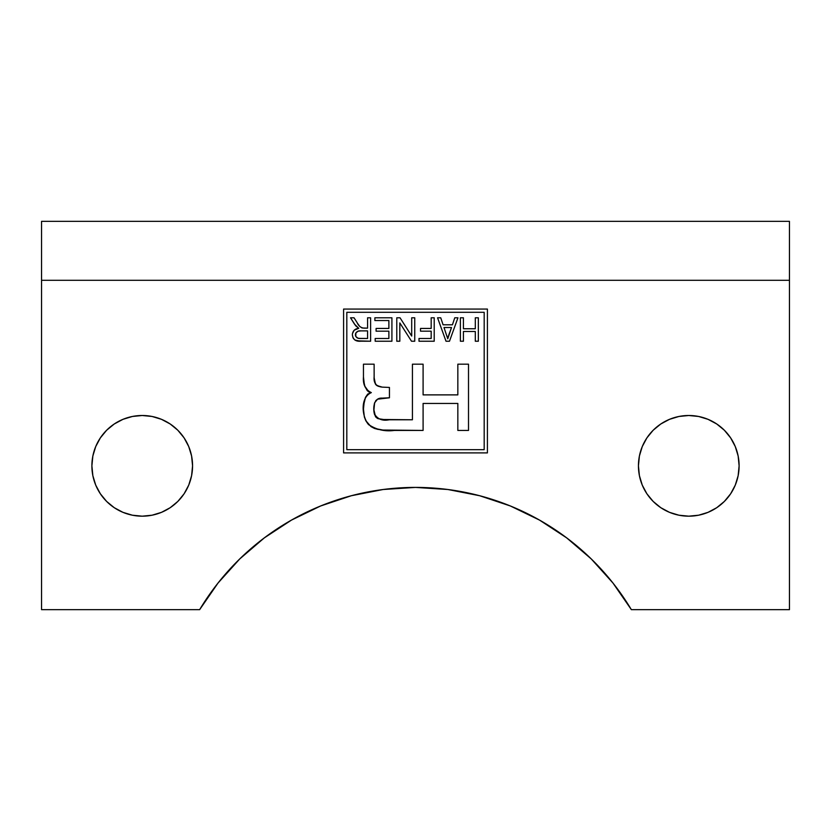 <?xml version="1.0" encoding="UTF-8"?>
<svg xmlns="http://www.w3.org/2000/svg" width="831" height="831" viewBox="0 0 831 831"><rect width="100%" height="100%" fill="white"/><g stroke="black" fill="none" stroke-linecap="round" stroke-linejoin="round"><path stroke-width="1.25" d="M653.176 430.24L660.801 423.987L653.176 430.24L646.913 437.875L642.259 446.579L639.403 456.022L638.437 465.838A50.338 50.338 0 0 1 688.774 415.5A50.338 50.338 0 0 1 739.112 465.838L738.146 456.022L735.279 446.579L730.626 437.875L735.279 446.579M106.638 430.24L114.263 423.987L106.638 430.24L100.374 437.875L95.721 446.579L92.854 456.022L91.888 465.838A50.338 50.338 0 0 1 142.226 415.5A50.338 50.338 0 0 1 192.563 465.838A50.338 50.338 0 0 1 142.226 516.176A50.338 50.338 0 0 1 91.888 465.838L92.854 475.664L95.721 485.107L100.374 493.811L106.638 501.436L114.263 507.699L122.967 512.343L114.263 507.699M449 334.353L447.753 338.788L444.003 327.528L451.513 327.528L447.753 338.788L444.003 327.528L451.513 327.528L449 334.353M355.699 333.262L355.398 334.758C355.99 331.849 357.87 330.561 361.049 330.883L367.572 330.883L367.572 338.487L358.93 338.394L360.322 338.487L357.912 338.155L355.772 336.451L355.876 332.899L358.151 331.185L361.049 330.883L367.572 330.883L367.572 338.487L360.322 338.487C357.465 338.653 355.834 337.407 355.398 334.758L355.564 335.932M446.787 335.589L447.39 337.479M356.717 337.552L357.735 338.092M357.912 338.165L358.628 338.342M361.049 330.883L359.387 330.956M355.876 332.899L355.512 333.802M363.864 381.751L364.913 386.373L367.177 390.549L369.016 392.055L371.332 392.616L367.697 394.081L365.484 397.353L364.279 401.155L363.459 409.081L364.362 416.954L365.785 420.663L370.99 426.615L374.511 428.453L382.914 430.043L423.093 430.437L394.351 430.437C384.732 431.705 376.069 429.689 368.362 424.371C361.662 415.884 360.187 397.498 371.332 392.616C365.443 389.801 362.815 384.576 363.459 376.931L363.459 364.175L374.127 364.175L374.127 376.869C373.524 383.07 376.214 386.488 382.198 387.121L389.438 387.443L389.438 397.789L382.198 398.122C373.711 397.488 372.942 407.792 374.314 413.672C377.419 419.146 382.405 421.172 389.272 419.769L412.425 419.769L412.425 364.175L423.093 364.175L423.093 394.881L457.839 394.881L457.839 364.175L468.507 364.175L468.507 430.437L457.839 430.437L457.839 403.44L423.093 403.44L423.093 430.437L423.093 403.44L457.839 403.44L457.839 430.437L468.507 430.437L468.507 364.175L457.839 364.175L457.839 394.881L423.093 394.881L423.093 364.175L412.425 364.175L412.425 419.769L384.452 419.624L378.022 418.658M412.425 419.769L382.052 419.489L377.409 418.367L375.57 416.819L373.919 409.922L374.615 402.796L377.565 399.181L389.438 397.789L389.438 387.443L382.198 387.121L376.796 385.522L375.477 384.202L374.158 377.814L374.127 364.175L363.459 364.175L363.459 376.931L364.29 384.067M382.198 387.121L380.276 386.82M380.328 386.83L376.079 384.93M376.079 384.94L374.345 380.64L374.127 376.869M447.753 338.788L447.047 336.368M350.526 317.795L354.546 324.204L358.743 328.297C354.806 328.775 352.676 330.925 352.354 334.768C352.926 339.422 355.637 341.572 360.488 341.229L354.806 339.983L359.002 341.188L370.616 341.229L370.616 317.795L367.572 317.795L367.572 328.141L364.061 328.141C360.831 327.788 358.545 325.991 357.195 322.75L354.037 317.795L350.526 317.795L354.037 317.795L357.195 322.75L354.037 317.795L350.526 317.795L355.73 325.866M356.696 328.775L358.743 328.297L354.172 330.229L352.427 333.688M374.874 320.537L374.874 317.795L374.874 320.537L388.877 320.537L388.877 328.442L376.09 328.442L376.09 331.185L376.09 328.442L376.09 331.185L388.877 331.185L388.877 338.487L375.176 338.487L375.176 341.229L375.176 338.487L375.176 341.229L391.92 341.229L375.176 341.229L391.92 341.229L391.92 317.795L391.92 341.229L391.92 317.795L374.874 317.795L391.92 317.795L374.874 317.795L374.874 320.537L388.877 320.537L388.877 328.442L376.09 328.442M420.517 331.185L420.517 328.442L420.517 331.185L431.175 331.185L431.175 338.487L419.001 338.487L419.001 341.229L419.001 338.487L419.001 341.229L434.218 341.229L419.001 341.229L434.218 341.229L434.218 317.795L434.218 341.229L434.218 317.795L431.175 317.795L434.218 317.795L431.175 317.795L431.175 328.442L420.517 328.442L420.517 331.185L431.175 331.185L431.175 338.487L419.001 338.487M475.301 317.795L475.301 328.754L463.428 328.754L463.428 317.795L460.384 317.795L463.428 317.795L460.384 317.795L460.384 341.229L460.384 317.795L460.384 341.229L463.428 341.229L460.384 341.229L463.428 341.229L463.428 331.486L475.301 331.486L475.301 341.229L478.344 341.229L475.301 341.229L478.344 341.229L478.344 317.795L478.344 341.229L478.344 317.795L475.301 317.795L478.344 317.795L475.301 317.795L475.301 328.754L463.428 328.754L463.428 317.795M377.347 418.336L374.521 414.544M374.085 412.28L373.919 409.922M373.898 409.039L374.116 405.206M375.705 400.667L377.565 399.181M364.861 386.228L368.995 392.045M369.016 392.055L371.332 392.616L367.676 394.102M365.484 397.353L363.646 405.081M364.352 416.954L365.754 420.59M365.837 420.746L367.956 423.914M368.663 424.683L374.449 428.422M380.972 429.856L382.831 430.032M454.765 317.795L452.428 324.796L443.089 324.796L440.752 317.795L437.563 317.795L440.752 317.795L437.563 317.795L446.018 341.229L437.563 317.795L446.018 341.229L449.488 341.229L446.018 341.229L449.488 341.229L457.954 317.795L449.488 341.229L457.954 317.795L454.765 317.795L457.954 317.795L454.765 317.795L452.428 324.796L443.089 324.796L440.752 317.795M396.782 317.795L400.033 317.795L396.782 317.795L396.782 341.229L396.782 317.795L396.782 341.229L399.825 341.229L396.782 341.229L399.825 341.229L399.825 322.927L411.511 341.229L414.742 341.229L411.511 341.229L414.742 341.229L414.742 317.795L414.742 341.229L414.742 317.795L411.698 317.795L414.742 317.795L411.698 317.795L411.698 336.056L400.033 317.795L396.782 317.795M354.422 330.011L356.322 328.91M370.616 341.229L370.616 317.795L367.572 317.795L370.616 317.795L370.616 341.229L356.478 340.803M353.715 338.913L352.957 337.677M352.354 334.768L352.946 337.666L354.785 339.972M359.428 326.001L357.829 323.726M358.119 324.173L358.462 324.692M367.572 317.795L367.572 328.141L362.347 328.006M484.182 312.3L484.182 449.664L346.818 449.664L346.818 312.3L484.182 312.3L484.182 449.664L346.818 449.664L346.818 312.3L484.182 312.3M361.765 327.84L359.885 326.521M355.658 325.762L358.743 328.297L354.183 330.229M411.698 317.795L411.698 336.056L400.033 317.795M399.825 341.229L399.825 322.927L411.511 341.229M374.511 428.453L378.365 429.492M394.351 430.437L423.093 430.437M457.839 430.437L468.507 430.437L468.507 364.175L457.839 364.175M423.093 364.175L412.425 364.175M377.409 418.367L375.57 416.819L374.085 412.311M374.314 403.959L374.615 402.796M389.438 397.789L389.438 387.443M378.5 386.353L376.807 385.532M374.189 378.749L374.158 377.814M374.127 364.175L363.459 364.175M463.428 341.229L463.428 331.486L475.301 331.486L475.301 341.229M431.175 317.795L431.175 328.442L420.517 328.442M376.09 331.185L388.877 331.185L388.877 338.487L375.176 338.487M789.45 221.337L41.55 221.337L41.55 280.307L41.55 221.337L789.45 221.337L789.45 280.307L789.45 221.337M291.463 520.102L320.631 505.975L291.463 520.102L264.351 537.854L239.754 558.931L218.054 583.009L199.637 609.663L41.55 609.663L41.55 280.307L789.45 280.307L789.45 609.663L789.45 280.307L41.55 280.307L41.55 609.663L199.637 609.663A251.7 251.7 0 0 1 631.363 609.663L789.45 609.663L631.363 609.663L612.946 583.009L591.246 558.931L612.946 583.009M343.587 309.07L487.413 309.07L343.587 309.07L343.587 452.895L343.587 309.07L343.587 452.895L487.413 452.895L343.587 452.895L487.413 452.895L487.413 309.07L487.413 452.895L487.413 309.07L343.587 309.07M320.631 505.975L351.368 495.723L383.164 489.501L415.5 487.413L447.836 489.501L479.632 495.723L510.369 505.975L539.537 520.102L566.649 537.854L539.537 520.102L510.369 505.975L479.632 495.723L447.836 489.501L415.5 487.413L383.164 489.501L351.368 495.723L320.631 505.975M184.087 493.811L177.824 501.436L170.199 507.699L161.494 512.343L152.052 515.21L142.226 516.176L132.409 515.21L122.967 512.343L132.409 515.21L142.226 516.176L152.052 515.21L161.494 512.343L170.199 507.699L177.824 501.436L184.087 493.811L188.741 485.107L191.597 475.664L192.563 465.838L191.597 456.022L188.741 446.579L184.087 437.875L188.741 446.579M170.199 423.987L177.824 430.24L170.199 423.987L161.494 419.333L152.052 416.466L142.226 415.5L132.409 416.466L122.967 419.333L114.263 423.987M730.626 493.811L724.362 501.436L716.738 507.699L708.033 512.343L698.591 515.21L688.774 516.176L678.948 515.21L669.506 512.343L660.801 507.699L669.506 512.343L678.948 515.21L688.774 516.176L698.591 515.21L708.033 512.343L716.738 507.699L724.362 501.436L730.626 493.811L735.279 485.107L738.146 475.664L739.112 465.838A50.338 50.338 0 0 1 688.774 516.176A50.338 50.338 0 0 1 638.437 465.838L639.403 475.664L642.259 485.107L646.913 493.811L653.176 501.436L660.801 507.699M716.738 423.987L724.362 430.24L716.738 423.987L708.033 419.333L698.591 416.466L688.774 415.5L678.948 416.466L669.506 419.333L660.801 423.987M591.246 558.931L566.649 537.854M184.087 437.875L177.824 430.24M730.626 437.875L724.362 430.24"/></g></svg>
